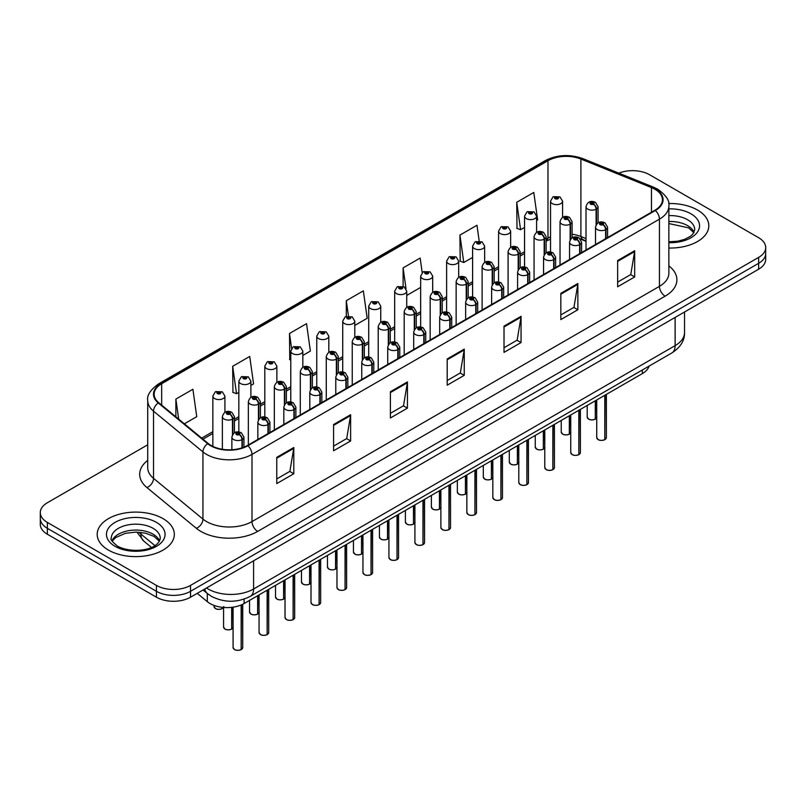 <?xml version="1.0" encoding="UTF-8"?>
<svg xmlns="http://www.w3.org/2000/svg" width="806" height="806" viewBox="0 0 806 806"><rect width="100%" height="100%" fill="white"/><g stroke="black" fill="none" stroke-linecap="round" stroke-linejoin="round"><path stroke-width="1.21" d="M586.012 241.337L581.781 239.624A32.139 18.558 0 0 0 580.552 239.15M649.052 366.125A24.099 13.914 180 0 1 642.342 373.621L244.107 603.533A24.099 13.914 180 0 1 207.323 601.679L197.218 593.347M697.512 210.034A38.567 22.266 0 0 0 668.668 203.535A38.567 22.266 0 0 1 697.512 210.034A38.567 22.266 0 0 1 708.806 225.781A38.567 22.266 0 0 0 697.512 210.034M163.024 518.621A38.567 22.266 0 0 0 121.001 513.795A38.567 22.266 0 0 0 97.194 534.358A38.567 22.266 0 0 0 108.488 550.105A38.567 22.266 0 0 0 150.521 554.931A38.567 22.266 0 0 0 174.328 534.358A38.567 22.266 0 0 0 163.024 518.621A38.567 22.266 0 0 0 121.001 513.795A38.567 22.266 0 0 0 97.194 534.358A38.567 22.266 0 0 0 108.488 550.105A38.567 22.266 0 0 0 150.521 554.931A38.567 22.266 0 0 0 174.328 534.358A38.567 22.266 0 0 0 163.024 518.621M654.905 189.239A25.711 14.84 180 0 1 662.431 199.737A25.711 14.84 180 0 1 654.905 210.235L247.452 445.476A25.711 14.84 180 0 1 208.21 443.491L158.792 402.748A25.711 14.84 180 0 1 154.148 394.235A25.711 14.84 180 0 1 161.674 383.737L547.969 160.716A25.711 14.84 180 0 1 580.894 159.044L651.47 187.576A25.711 14.84 180 0 1 654.905 189.239M655.359 188.977A26.356 15.213 0 0 0 651.842 187.274L581.267 158.742A26.356 15.213 0 0 0 547.516 160.454L161.22 383.475A26.356 15.213 0 0 0 158.268 402.96L207.686 443.703A26.356 15.213 0 0 0 247.905 445.738L655.359 210.497A26.356 15.213 0 0 0 655.359 188.977M147.72 444.801L47.363 502.743A24.099 13.914 0 0 0 40.3 512.586L40.3 524.394A24.099 13.914 0 0 0 47.363 534.227L156.435 597.206L156.435 591.302A24.099 13.914 0 0 0 190.528 591.302L758.637 263.3A24.099 13.914 0 0 0 765.7 253.467A24.099 13.914 0 0 1 758.637 263.3L190.528 591.302A24.099 13.914 0 0 1 156.435 591.302L47.363 528.323L156.435 591.302L156.435 585.398A24.099 13.914 0 0 0 190.528 585.398L758.637 257.396A24.099 13.914 0 0 0 765.7 247.563A24.099 13.914 0 0 0 758.637 237.72L649.565 174.741A24.099 13.914 0 0 0 618.807 173.139M40.3 518.49A24.099 13.914 0 0 0 47.363 528.323A24.099 13.914 0 0 1 40.3 518.49M276.76 457.345L276.76 483.59L293.807 473.747L293.807 447.511L276.76 457.345M276.76 478.935L289.888 471.359L293.737 448.378A6.428 3.708 -120 0 0 293.807 447.511M289.777 471.419L293.807 473.747M333.573 424.55L333.573 450.786L350.62 440.953L350.62 414.707L333.573 424.55M333.573 446.131L346.701 438.555L350.55 415.584A6.428 3.708 -120 0 0 350.62 414.707M346.59 438.625L350.62 440.953M390.386 391.746L390.386 417.992L407.433 408.148L407.433 381.913L390.386 391.746M390.386 413.337L403.514 405.75L407.362 382.779A6.428 3.708 -120 0 0 407.433 381.913M403.403 405.821L407.433 408.148M617.638 260.55L617.638 286.785L634.675 276.952L634.675 250.706L617.638 260.55M617.638 282.13L630.766 274.554L634.604 251.583A6.428 3.708 -120 0 0 634.675 250.706M630.645 274.624L634.675 276.952M560.825 293.354L560.825 319.589L577.862 309.746L577.862 283.51L560.825 293.354M560.825 314.934L573.953 307.358L577.801 284.377A6.428 3.708 -120 0 0 577.862 283.51M573.832 307.418L577.862 309.746M504.012 326.148L504.012 352.393L521.059 342.55L521.059 316.305L504.012 326.148M504.012 347.729L517.14 340.152L520.988 317.181A6.428 3.708 -120 0 0 521.059 316.305M517.019 340.223L521.059 342.55M447.199 358.952L447.199 385.187L464.246 375.344L464.246 349.109L447.199 358.952M447.199 380.533L460.327 372.956L464.175 349.975A6.428 3.708 -120 0 0 464.246 349.109M460.206 373.017L464.246 375.344M586.012 238.576L580.894 236.511A25.711 14.84 0 0 0 572.089 234.224M550.528 236.883A25.711 14.84 0 0 0 547.969 238.173L546.115 239.251M524.555 251.694L520.142 254.243M498.571 266.695L494.159 269.244M472.598 281.687L468.185 284.236M446.625 296.689L442.212 299.238M420.651 311.68L416.239 314.229M394.678 326.682L390.265 329.221M368.705 341.673L364.292 344.222M342.731 356.665L338.319 359.214M316.758 371.667L312.345 374.216M290.785 386.658L286.372 389.207M264.811 401.66L260.398 404.209M238.838 416.652L234.425 419.201M212.855 431.653L201.681 438.101M668.859 248.036A38.567 22.266 0 0 0 708.806 225.781A38.567 22.266 0 0 1 668.859 248.036M40.3 512.586A24.099 13.914 0 0 0 47.363 522.419L156.435 585.398M250.888 385.419L253.568 383.878L249.719 356.454L232.682 366.297L232.954 392.381M184.362 423.825L196.755 416.672L192.906 389.258L175.869 399.091L175.869 416.823M422.203 272.619L420.158 258.061L403.111 267.894L403.111 286.362M479.177 240.984L476.971 225.257L459.924 235.1L460.196 261.174M536.605 220.461L537.632 219.877L533.784 192.453L516.737 202.296L517.009 228.38M302.834 355.426L310.381 351.073L306.532 323.659L289.495 333.493L289.767 359.577M354.781 325.443L367.193 318.269L363.345 290.855L346.298 300.698L346.298 316.375M346.298 300.698L348.444 315.952M406.728 293.666L406.959 295.308L420.651 287.41M403.111 267.894L406.023 288.649M459.924 235.1L463.772 262.514L472.598 257.416M463.772 262.514L459.924 261.073M516.737 202.296L520.585 229.71L524.555 227.423M520.585 229.71L516.737 228.279M290.785 359.96L289.495 359.476M289.495 333.493L291.591 348.474M232.682 366.297L236.531 393.711L238.838 392.381M236.531 393.711L232.682 392.27M175.869 399.091L178.68 419.14M156.435 597.206A24.099 13.914 0 0 0 190.528 597.206L758.637 269.204A24.099 13.914 0 0 0 765.7 259.371L765.7 247.563M604.772 439.703C601.911 440.63 599.704 440.6 598.173 439.623L596.722 437.577A4.816 2.781 0 0 0 598.133 439.542A4.816 2.781 0 0 0 604.802 439.633L604.691 439.693A4.665 2.69 180 0 1 598.254 439.613M604.802 439.431L605.094 395.121M605.991 238.475L605.991 229.478A4.02 2.418 -122.2 0 0 603.029 224.632A2.005 1.159 0 0 0 602.969 223.03A2.005 1.159 0 0 0 600.127 223.03A2.005 1.159 0 0 0 600.127 224.673A2.005 1.159 0 0 0 602.898 224.703L600.742 223.856L602.112 223.524L603.029 224.632M602.898 224.703A4.02 2.217 62.1 0 1 605.618 229.7A6.025 3.476 180 0 1 597.286 229.589A6.025 3.476 180 0 1 595.523 227.131C597.055 222.184 600.208 220.753 604.974 222.829L607.573 227.131A6.025 3.476 180 0 1 605.991 229.478M605.618 238.687L605.618 229.7M604.802 439.633L604.802 395.293M595.261 419.221C592.4 420.138 590.193 420.107 588.662 419.13L587.211 417.095A4.816 2.781 0 0 0 588.622 419.06A4.816 2.781 0 0 0 595.291 419.14L595.181 419.211A4.665 2.69 180 0 1 588.743 419.13M595.291 418.949L595.594 400.612M596.48 224.28L596.48 208.996A4.02 2.418 -122.2 0 0 593.518 204.15A2.005 1.159 0 0 0 593.458 202.548A2.005 1.159 0 0 0 590.617 202.548A2.005 1.159 0 0 0 590.617 204.19A2.005 1.159 0 0 0 593.387 204.22L591.231 203.364L592.601 203.041L593.518 204.15M593.387 204.22A4.02 2.217 62.1 0 1 596.108 209.207A6.025 3.476 180 0 1 587.775 209.107A6.025 3.476 180 0 1 586.012 206.648C587.554 201.702 590.697 200.271 595.463 202.346L598.062 206.648A6.025 3.476 180 0 1 596.48 208.996M596.108 224.854L596.108 209.207M595.291 419.14L595.291 400.784M562.578 217.378L562.578 201.157A6.025 3.476 180 0 1 558.86 204.371A6.025 3.476 180 0 1 552.291 203.616A6.025 3.476 180 0 1 550.528 201.157L552.926 196.976A4.02 2.418 57.8 0 1 555.072 197.087A2.005 1.159 0 0 0 555.133 198.699A2.005 1.159 0 0 0 557.974 198.699A2.005 1.159 0 0 0 557.974 197.057A2.005 1.159 0 0 0 555.193 197.017L557.349 197.873L555.979 198.205L556.009 197.53M555.193 197.017A4.02 2.217 -117.9 0 0 553.319 196.745A4.02 2.217 -117.9 0 0 553.138 196.866M555.959 198.185L555.072 197.087M555.979 198.205L555.959 197.561M578.799 454.705C575.927 455.622 573.731 455.591 572.2 454.614L570.749 452.579A4.816 2.781 0 0 0 572.159 454.544A4.816 2.781 0 0 0 578.829 454.624L578.718 454.685A4.665 2.69 180 0 1 572.28 454.604M578.829 454.433L579.121 410.113M580.018 253.467L580.018 244.48A4.02 2.418 -122.2 0 0 577.056 239.634A2.005 1.159 0 0 0 576.995 238.032A2.005 1.159 0 0 0 574.154 238.032A2.005 1.159 0 0 0 574.154 239.664A2.005 1.159 0 0 0 576.925 239.704L574.769 238.848L576.139 238.516L577.056 239.634M576.925 239.704A4.02 2.217 62.1 0 1 579.645 244.692A6.025 3.476 180 0 1 571.313 244.591A6.025 3.476 180 0 1 569.55 242.132C571.081 237.186 574.235 235.755 579 237.83L581.6 242.132A6.025 3.476 180 0 1 580.018 244.48M579.645 253.689L579.645 244.692M578.829 454.624L578.829 410.284M552.815 469.697C549.954 470.623 547.758 470.593 546.216 469.616L544.775 467.571A4.816 2.781 0 0 0 546.186 469.535A4.816 2.781 0 0 0 552.856 469.626L552.745 469.686A4.665 2.69 180 0 1 546.297 469.606M552.856 469.424L553.148 425.105M554.034 268.469L554.034 259.472A4.02 2.418 -122.2 0 0 551.082 254.625A2.005 1.159 0 0 0 551.012 253.024A2.005 1.159 0 0 0 548.181 253.024A2.005 1.159 0 0 0 548.181 254.666A2.005 1.159 0 0 0 550.951 254.696L548.795 253.84L550.166 253.517L551.082 254.625M550.951 254.696A4.02 2.217 62.1 0 1 553.672 259.693A6.025 3.476 180 0 1 545.34 259.582A6.025 3.476 180 0 1 543.566 257.124C545.108 252.177 548.261 250.747 553.027 252.822L555.626 257.124A6.025 3.476 180 0 1 554.034 259.472M553.672 268.68L553.672 259.693M552.856 469.626L552.856 425.276M526.842 484.688C523.981 485.615 521.784 485.585 520.243 484.608L518.802 482.562A4.816 2.781 0 0 0 520.213 484.537A4.816 2.781 0 0 0 526.882 484.618L526.771 484.678A4.665 2.69 180 0 1 520.323 484.597M526.882 484.426L527.174 440.106M528.061 283.46L528.061 274.473A4.02 2.418 -122.2 0 0 525.099 269.627A2.005 1.159 0 0 0 525.038 268.025A2.005 1.159 0 0 0 522.197 268.025A2.005 1.159 0 0 0 522.197 269.657A2.005 1.159 0 0 0 524.978 269.698L522.822 268.841L524.192 268.509L525.099 269.627M524.978 269.698A4.02 2.217 62.1 0 1 527.698 274.685A6.025 3.476 180 0 1 519.366 274.584A6.025 3.476 180 0 1 517.593 272.116C519.135 267.179 522.288 265.748 527.053 267.824L529.653 272.116A6.025 3.476 180 0 1 528.061 274.473M527.698 283.682L527.698 274.685M526.882 484.618L526.882 440.278M500.869 499.69C498.007 500.607 495.811 500.586 494.269 499.609L492.829 497.564A4.816 2.781 0 0 0 494.239 499.529A4.816 2.781 0 0 0 500.909 499.619L500.798 499.68A4.665 2.69 180 0 1 494.35 499.599M500.909 499.418L501.201 455.098M502.088 298.462L502.088 289.465A4.02 2.418 -122.2 0 0 499.126 284.619A2.005 1.159 0 0 0 499.065 283.017A2.005 1.159 0 0 0 496.224 283.017A2.005 1.159 0 0 0 496.224 284.659A2.005 1.159 0 0 0 499.005 284.689L496.849 283.833L498.219 283.51L499.126 284.619M499.005 284.689A4.02 2.217 62.1 0 1 501.715 289.676A6.025 3.476 180 0 1 493.383 289.576A6.025 3.476 180 0 1 491.62 287.117C493.161 282.171 496.315 280.74 501.08 282.815L503.669 287.117A6.025 3.476 180 0 1 502.088 289.465M501.715 298.673L501.715 289.676M500.909 499.619L500.909 455.269M536.605 232.37L536.605 216.149A6.025 3.476 180 0 1 532.887 219.363A6.025 3.476 180 0 1 526.318 218.607A6.025 3.476 180 0 1 524.555 216.149L526.953 211.968A4.02 2.418 57.8 0 1 529.099 212.089A2.005 1.159 0 0 0 529.159 213.691A2.005 1.159 0 0 0 532 213.691A2.005 1.159 0 0 0 532 212.049A2.005 1.159 0 0 0 529.22 212.018L531.376 212.875L530.005 213.197L529.099 212.089M530.036 213.217L530.036 212.532M529.22 212.018A4.02 2.217 -117.9 0 0 527.336 211.746A4.02 2.217 -117.9 0 0 527.164 211.857M530.005 213.197L529.985 212.552M510.631 247.371L510.631 231.151A6.025 3.476 180 0 1 506.903 234.365A6.025 3.476 180 0 1 500.345 233.609A6.025 3.476 180 0 1 498.571 231.151L500.979 226.96A4.02 2.418 57.8 0 1 503.125 227.08A2.005 1.159 0 0 0 503.186 228.682A2.005 1.159 0 0 0 506.027 228.682A2.005 1.159 0 0 0 506.027 227.05A2.005 1.159 0 0 0 503.246 227.01L505.402 227.866L504.032 228.199L504.062 227.524M503.246 227.01A4.02 2.217 -117.9 0 0 501.362 226.738A4.02 2.217 -117.9 0 0 501.191 226.859M504.012 228.179L503.125 227.08M504.032 228.199L504.012 227.554M484.658 262.363L484.658 246.142A6.025 3.476 180 0 1 480.93 249.356A6.025 3.476 180 0 1 474.371 248.601A6.025 3.476 180 0 1 472.598 246.142L475.006 241.961A4.02 2.418 57.8 0 1 477.142 242.082A2.005 1.159 0 0 0 477.202 243.684A2.005 1.159 0 0 0 480.044 243.684A2.005 1.159 0 0 0 480.044 242.042A2.005 1.159 0 0 0 477.273 242.012L479.429 242.858L478.059 243.19L477.142 242.082M478.089 243.2L478.089 242.525M477.273 242.012A4.02 2.217 -117.9 0 0 475.389 241.74A4.02 2.217 -117.9 0 0 475.218 241.85M478.039 243.18L478.039 242.546M458.674 277.355L458.674 261.134A6.025 3.476 180 0 1 454.957 264.358A6.025 3.476 180 0 1 448.388 263.602A6.025 3.476 180 0 1 446.625 261.134L449.033 256.953A4.02 2.418 57.8 0 1 451.169 257.074A2.005 1.159 0 0 0 451.229 258.676A2.005 1.159 0 0 0 454.07 258.676A2.005 1.159 0 0 0 454.07 257.043A2.005 1.159 0 0 0 451.3 257.003L453.456 257.86L452.085 258.182L451.169 257.074M452.106 258.202L452.106 257.517M451.3 257.003A4.02 2.217 -117.9 0 0 449.416 256.731A4.02 2.217 -117.9 0 0 449.244 256.852M452.085 258.182L452.065 257.547M569.288 434.212C566.417 435.139 564.22 435.109 562.689 434.132L561.238 432.087A4.816 2.781 0 0 0 562.648 434.051A4.816 2.781 0 0 0 569.318 434.142L569.207 434.202A4.665 2.69 180 0 1 562.769 434.122M569.318 433.94L569.61 415.604M570.507 239.271L570.507 223.987A4.02 2.418 -122.2 0 0 567.545 219.141A2.005 1.159 0 0 0 567.484 217.539A2.005 1.159 0 0 0 564.643 217.539A2.005 1.159 0 0 0 564.643 219.182A2.005 1.159 0 0 0 567.414 219.212L565.258 218.366L566.628 218.033L567.545 219.141M567.414 219.212A4.02 2.217 62.1 0 1 570.134 224.209A6.025 3.476 180 0 1 561.802 224.098A6.025 3.476 180 0 1 560.039 221.64C561.57 216.693 564.724 215.262 569.489 217.338L572.089 221.64A6.025 3.476 180 0 1 570.507 223.987M570.134 239.845L570.134 224.209M569.318 434.142L569.318 415.775M543.315 449.214C540.443 450.131 538.247 450.101 536.715 449.123L535.265 447.088A4.816 2.781 0 0 0 536.675 449.053A4.816 2.781 0 0 0 543.345 449.133L543.234 449.204A4.665 2.69 180 0 1 536.796 449.113M543.345 448.942L543.637 430.595M544.534 254.263L544.534 238.989A4.02 2.418 -122.2 0 0 541.572 234.143A2.005 1.159 0 0 0 541.511 232.541A2.005 1.159 0 0 0 538.67 232.541A2.005 1.159 0 0 0 538.67 234.173A2.005 1.159 0 0 0 541.441 234.214L539.285 233.357L540.655 233.025L541.572 234.143M541.441 234.214A4.02 2.217 62.1 0 1 544.161 239.201A6.025 3.476 180 0 1 535.829 239.1A6.025 3.476 180 0 1 534.056 236.642C535.597 231.695 538.751 230.264 543.516 232.34L546.115 236.642A6.025 3.476 180 0 1 544.534 238.989M544.161 254.847L544.161 239.201M543.345 449.133L543.345 430.767M517.331 464.206C514.47 465.133 512.273 465.102 510.732 464.125L509.291 462.08A4.816 2.781 0 0 0 510.702 464.044A4.816 2.781 0 0 0 517.371 464.135L517.261 464.196A4.665 2.69 180 0 1 510.813 464.115M517.371 463.934L517.664 445.597M518.55 269.264L518.55 253.981A4.02 2.418 -122.2 0 0 515.588 249.135A2.005 1.159 0 0 0 515.528 247.533A2.005 1.159 0 0 0 512.697 247.533A2.005 1.159 0 0 0 512.697 249.175A2.005 1.159 0 0 0 515.467 249.205L513.311 248.349L514.681 248.026L515.588 249.135M515.467 249.205A4.02 2.217 62.1 0 1 518.187 254.202A6.025 3.476 180 0 1 509.855 254.091A6.025 3.476 180 0 1 508.082 251.633C509.624 246.686 512.777 245.256 517.543 247.331L520.142 251.633A6.025 3.476 180 0 1 518.55 253.981M518.187 269.839L518.187 254.202M517.371 464.135L517.371 445.768M491.358 479.197C488.496 480.124 486.3 480.094 484.759 479.117L483.318 477.071A4.816 2.781 0 0 0 484.728 479.046A4.816 2.781 0 0 0 491.398 479.127L491.287 479.187A4.665 2.69 180 0 1 484.839 479.107M491.398 478.935L491.69 460.589M492.577 284.256L492.577 268.982A4.02 2.418 -122.2 0 0 489.615 264.136A2.005 1.159 0 0 0 489.554 262.534A2.005 1.159 0 0 0 486.713 262.534A2.005 1.159 0 0 0 486.713 264.166A2.005 1.159 0 0 0 489.494 264.207L487.338 263.35L488.708 263.018L489.615 264.136M489.494 264.207A4.02 2.217 62.1 0 1 492.204 269.194A6.025 3.476 180 0 1 483.872 269.093A6.025 3.476 180 0 1 482.109 266.625C483.65 261.688 486.804 260.257 491.569 262.333L494.159 266.625A6.025 3.476 180 0 1 492.577 268.982M492.204 284.84L492.204 269.194M491.398 479.127L491.398 460.76M474.895 514.681C472.034 515.608 469.838 515.578 468.296 514.601L466.855 512.556A4.816 2.781 0 0 0 468.266 514.53A4.816 2.781 0 0 0 474.935 514.611L474.825 514.671A4.665 2.69 180 0 1 468.377 514.591M474.935 514.409L475.228 470.1M476.114 313.453L476.114 304.466A4.02 2.418 -122.2 0 0 473.152 299.62A2.005 1.159 0 0 0 473.092 298.008A2.005 1.159 0 0 0 470.251 298.008A2.005 1.159 0 0 0 470.251 299.651A2.005 1.159 0 0 0 473.031 299.691L470.875 298.835L472.245 298.502L473.152 299.62M473.031 299.691A4.02 2.217 62.1 0 1 475.742 304.678A6.025 3.476 180 0 1 467.409 304.577A6.025 3.476 180 0 1 465.646 302.109C467.188 297.172 470.341 295.731 475.107 297.817L477.696 302.109A6.025 3.476 180 0 1 476.114 304.466M475.742 313.665L475.742 304.678M474.935 514.611L474.935 470.271M448.922 529.683C446.061 530.6 443.864 530.58 442.323 529.592L440.882 527.557A4.816 2.781 0 0 0 442.293 529.522A4.816 2.781 0 0 0 448.952 529.602L448.851 529.673A4.665 2.69 180 0 1 442.403 529.592M448.952 529.411L449.254 485.091M450.141 328.455L450.141 319.458A4.02 2.418 -122.2 0 0 447.179 314.612A2.005 1.159 0 0 0 447.118 313.01A2.005 1.159 0 0 0 444.277 313.01A2.005 1.159 0 0 0 444.277 314.652A2.005 1.159 0 0 0 447.058 314.683L444.892 313.826L446.272 313.504L447.179 314.612M447.058 314.683A4.02 2.217 62.1 0 1 449.768 319.67A6.025 3.476 180 0 1 441.436 319.569A6.025 3.476 180 0 1 439.673 317.111C441.214 312.164 444.368 310.733 449.133 312.809L451.723 317.111A6.025 3.476 180 0 1 450.141 319.458M449.768 328.667L449.768 319.67M448.952 529.602L448.952 485.262M422.949 544.675C420.087 545.602 417.891 545.571 416.349 544.594L414.909 542.549A4.816 2.781 0 0 0 416.319 544.524A4.816 2.781 0 0 0 422.979 544.604L422.878 544.665A4.665 2.69 180 0 1 416.43 544.584M422.979 544.403L423.281 500.093M424.168 343.447L424.168 334.46A4.02 2.418 -122.2 0 0 421.206 329.604A2.005 1.159 0 0 0 421.145 328.002A2.005 1.159 0 0 0 418.304 328.002A2.005 1.159 0 0 0 418.304 329.644A2.005 1.159 0 0 0 421.085 329.684L418.919 328.828L420.289 328.495L421.206 329.604M421.085 329.684A4.02 2.217 62.1 0 1 423.795 334.671A6.025 3.476 180 0 1 415.463 334.561A6.025 3.476 180 0 1 413.7 332.102C415.241 327.165 418.395 325.725 423.15 327.81L425.749 332.102A6.025 3.476 180 0 1 424.168 334.46M423.795 343.658L423.795 334.671M422.979 544.604L422.979 500.264M396.975 559.676C394.114 560.593 391.907 560.563 390.376 559.586L388.935 557.551A4.816 2.781 0 0 0 390.346 559.515A4.816 2.781 0 0 0 397.005 559.596L396.895 559.666A4.665 2.69 180 0 1 390.457 559.586M397.005 559.404L397.308 515.084M398.194 358.438L398.194 349.451A4.02 2.418 -122.2 0 0 395.232 344.605A2.005 1.159 0 0 0 395.172 343.003A2.005 1.159 0 0 0 392.331 343.003A2.005 1.159 0 0 0 392.331 344.646A2.005 1.159 0 0 0 395.111 344.676L392.945 343.819L394.315 343.497L395.232 344.605M395.111 344.676A4.02 2.217 62.1 0 1 397.821 349.663A6.025 3.476 180 0 1 389.489 349.562A6.025 3.476 180 0 1 387.726 347.104C389.268 342.157 392.421 340.726 397.177 342.802L399.776 347.104A6.025 3.476 180 0 1 398.194 349.451M397.821 358.66L397.821 349.663M397.005 559.596L397.005 515.256M465.384 494.199C462.523 495.116 460.327 495.096 458.785 494.118L457.345 492.073A4.816 2.781 0 0 0 458.755 494.038A4.816 2.781 0 0 0 465.425 494.128L465.314 494.189A4.665 2.69 180 0 1 458.866 494.108M465.425 493.927L465.717 475.59M466.603 299.258L466.603 283.974A4.02 2.418 -122.2 0 0 463.641 279.128A2.005 1.159 0 0 0 463.581 277.526A2.005 1.159 0 0 0 460.74 277.526A2.005 1.159 0 0 0 460.74 279.168A2.005 1.159 0 0 0 463.521 279.198L461.364 278.342L462.735 278.02L463.641 279.128M463.521 279.198A4.02 2.217 62.1 0 1 466.231 284.196A6.025 3.476 180 0 1 457.899 284.085A6.025 3.476 180 0 1 456.136 281.626C457.677 276.68 460.831 275.249 465.596 277.324L468.185 281.626A6.025 3.476 180 0 1 466.603 283.974M466.231 299.832L466.231 284.196M465.425 494.128L465.425 475.762M439.411 509.19C436.55 510.117 434.353 510.087 432.812 509.11L431.371 507.065A4.816 2.781 0 0 0 432.782 509.039A4.816 2.781 0 0 0 439.441 509.12L439.341 509.18A4.665 2.69 180 0 1 432.893 509.1M439.441 508.918L439.744 490.582M440.63 314.249L440.63 298.976A4.02 2.418 -122.2 0 0 437.668 294.13A2.005 1.159 0 0 0 437.608 292.518A2.005 1.159 0 0 0 434.766 292.518A2.005 1.159 0 0 0 434.766 294.16A2.005 1.159 0 0 0 437.547 294.2L435.381 293.344L436.761 293.011L437.668 294.13M437.547 294.2A4.02 2.217 62.1 0 1 440.257 299.187A6.025 3.476 180 0 1 431.925 299.086A6.025 3.476 180 0 1 430.162 296.618C431.704 291.681 434.857 290.241 439.623 292.326L442.212 296.618A6.025 3.476 180 0 1 440.63 298.976M440.257 314.834L440.257 299.187M439.441 509.12L439.441 490.753M413.438 524.192C410.576 525.109 408.38 525.089 406.839 524.102L405.398 522.066A4.816 2.781 0 0 0 406.808 524.031A4.816 2.781 0 0 0 413.468 524.122L413.367 524.182A4.665 2.69 180 0 1 406.919 524.102M413.468 523.92L413.77 505.584M414.657 329.251L414.657 313.967A4.02 2.418 -122.2 0 0 411.695 309.121A2.005 1.159 0 0 0 411.634 307.519A2.005 1.159 0 0 0 408.793 307.519A2.005 1.159 0 0 0 408.793 309.161A2.005 1.159 0 0 0 411.574 309.192L409.408 308.335L410.788 308.013L411.695 309.121M411.574 309.192A4.02 2.217 62.1 0 1 414.284 314.179A6.025 3.476 180 0 1 405.952 314.078A6.025 3.476 180 0 1 404.189 311.62C405.73 306.673 408.884 305.242 413.639 307.318L416.239 311.62A6.025 3.476 180 0 1 414.657 313.967M414.284 329.825L414.284 314.179M413.468 524.122L413.468 505.755M387.464 539.184C384.603 540.111 382.407 540.08 380.865 539.103L379.425 537.058A4.816 2.781 0 0 0 380.835 539.033A4.816 2.781 0 0 0 387.495 539.113L387.394 539.174A4.665 2.69 180 0 1 380.946 539.093M387.495 538.912L387.797 520.575M388.683 344.243L388.683 328.969A4.02 2.418 -122.2 0 0 385.721 324.113A2.005 1.159 0 0 0 385.661 322.511A2.005 1.159 0 0 0 382.82 322.511A2.005 1.159 0 0 0 382.82 324.153A2.005 1.159 0 0 0 385.6 324.193L383.434 323.337L384.805 323.005L385.721 324.113M385.6 324.193A4.02 2.217 62.1 0 1 388.311 329.18A6.025 3.476 180 0 1 379.979 329.07A6.025 3.476 180 0 1 378.216 326.611C379.757 321.675 382.91 320.234 387.666 322.319L390.265 326.611A6.025 3.476 180 0 1 388.683 328.969M388.311 344.827L388.311 329.18M387.495 539.113L387.495 520.747M432.701 292.356L432.701 276.136A6.025 3.476 180 0 1 428.983 279.35A6.025 3.476 180 0 1 422.415 278.594A6.025 3.476 180 0 1 420.651 276.136L423.059 271.954A4.02 2.418 57.8 0 1 425.195 272.075A2.005 1.159 0 0 0 425.256 273.677A2.005 1.159 0 0 0 428.097 273.677A2.005 1.159 0 0 0 428.097 272.035A2.005 1.159 0 0 0 425.326 272.005L427.482 272.851L426.112 273.184L426.132 272.509M425.326 272.005A4.02 2.217 -117.9 0 0 423.442 271.733A4.02 2.217 -117.9 0 0 423.271 271.844M426.082 273.163L425.195 272.075M426.112 273.184L426.082 272.539M406.728 307.348L406.728 291.127A6.025 3.476 180 0 1 403.01 294.341A6.025 3.476 180 0 1 396.441 293.596A6.025 3.476 180 0 1 394.678 291.127L397.086 286.946A4.02 2.418 57.8 0 1 399.222 287.067A2.005 1.159 0 0 0 399.282 288.669A2.005 1.159 0 0 0 402.123 288.669A2.005 1.159 0 0 0 402.123 287.027A2.005 1.159 0 0 0 399.353 286.996L401.509 287.853L400.139 288.175L399.222 287.067M400.159 288.195L400.159 287.51M399.353 286.996A4.02 2.217 -117.9 0 0 397.469 286.724A4.02 2.217 -117.9 0 0 397.287 286.835M400.108 288.165L400.108 287.541M380.754 322.35L380.754 306.129A6.025 3.476 180 0 1 377.037 309.343A6.025 3.476 180 0 1 370.468 308.587A6.025 3.476 180 0 1 368.705 306.129L371.113 301.948A4.02 2.418 57.8 0 1 373.249 302.069A2.005 1.159 0 0 0 373.309 303.671A2.005 1.159 0 0 0 376.15 303.671A2.005 1.159 0 0 0 376.15 302.028A2.005 1.159 0 0 0 373.369 301.988L375.536 302.844L374.165 303.177L373.249 302.069M374.185 303.187L374.185 302.502M373.369 301.988A4.02 2.217 -117.9 0 0 371.495 301.726A4.02 2.217 -117.9 0 0 371.314 301.837M374.135 303.157L374.135 302.532M371.002 574.668C368.14 575.595 365.934 575.565 364.403 574.587L362.952 572.542A4.816 2.781 0 0 0 364.372 574.507A4.816 2.781 0 0 0 371.032 574.597L370.921 574.658A4.665 2.69 180 0 1 364.483 574.577M371.032 574.396L371.334 530.086M372.221 373.44L372.221 364.443A4.02 2.418 -122.2 0 0 369.259 359.597A2.005 1.159 0 0 0 369.198 357.995A2.005 1.159 0 0 0 366.357 357.995A2.005 1.159 0 0 0 366.357 359.637A2.005 1.159 0 0 0 369.138 359.667L366.972 358.821L368.342 358.489L369.259 359.597M369.138 359.667A4.02 2.217 62.1 0 1 371.848 364.665A6.025 3.476 180 0 1 363.516 364.554A6.025 3.476 180 0 1 361.753 362.096C363.294 357.149 366.438 355.718 371.203 357.793L373.803 362.096A6.025 3.476 180 0 1 372.221 364.443M371.848 373.652L371.848 364.665M371.032 574.597L371.032 530.257M345.028 589.67C342.167 590.586 339.961 590.556 338.429 589.579L336.979 587.544A4.816 2.781 0 0 0 338.389 589.508A4.816 2.781 0 0 0 345.059 589.589L344.948 589.66A4.665 2.69 180 0 1 338.51 589.569M345.059 589.398L345.361 545.078M346.248 388.432L346.248 379.445A4.02 2.418 -122.2 0 0 343.285 374.599A2.005 1.159 0 0 0 343.225 372.997A2.005 1.159 0 0 0 340.384 372.997A2.005 1.159 0 0 0 340.384 374.629A2.005 1.159 0 0 0 343.165 374.669L340.998 373.813L342.369 373.48L343.285 374.599M343.165 374.669A4.02 2.217 62.1 0 1 345.875 379.656A6.025 3.476 180 0 1 337.543 379.555A6.025 3.476 180 0 1 335.78 377.097C337.321 372.15 340.464 370.72 345.23 372.795L347.829 377.097A6.025 3.476 180 0 1 346.248 379.445M345.875 388.653L345.875 379.656M345.059 589.589L345.059 545.249M319.055 604.661C316.194 605.588 313.987 605.558 312.456 604.581L311.005 602.535A4.816 2.781 0 0 0 312.416 604.5A4.816 2.781 0 0 0 319.085 604.591L318.975 604.651A4.665 2.69 180 0 1 312.537 604.571M319.085 604.389L319.377 560.069M320.274 403.433L320.274 394.436A4.02 2.418 -122.2 0 0 317.312 389.59A2.005 1.159 0 0 0 317.252 387.988A2.005 1.159 0 0 0 314.411 387.988A2.005 1.159 0 0 0 314.411 389.63A2.005 1.159 0 0 0 317.181 389.661L315.025 388.804L316.395 388.482L317.312 389.59M317.181 389.661A4.02 2.217 62.1 0 1 319.901 394.658A6.025 3.476 180 0 1 311.569 394.547A6.025 3.476 180 0 1 309.806 392.089C311.338 387.142 314.491 385.711 319.257 387.787L321.856 392.089A6.025 3.476 180 0 1 320.274 394.436M319.901 403.645L319.901 394.658M319.085 604.591L319.085 560.241M293.082 619.653C290.21 620.58 288.014 620.549 286.483 619.572L285.032 617.527A4.816 2.781 0 0 0 286.442 619.502A4.816 2.781 0 0 0 293.112 619.582L293.001 619.643A4.665 2.69 180 0 1 286.563 619.562M293.112 619.391L293.404 575.071M294.301 418.425L294.301 409.438A4.02 2.418 -122.2 0 0 291.339 404.592A2.005 1.159 0 0 0 291.278 402.99A2.005 1.159 0 0 0 288.437 402.99A2.005 1.159 0 0 0 288.437 404.622A2.005 1.159 0 0 0 291.208 404.662L289.052 403.806L290.422 403.474L291.339 404.592M291.208 404.662A4.02 2.217 62.1 0 1 293.928 409.65A6.025 3.476 180 0 1 285.596 409.549A6.025 3.476 180 0 1 283.833 407.08C285.364 402.144 288.518 400.713 293.283 402.788L295.883 407.08A6.025 3.476 180 0 1 294.301 409.438M293.928 418.646L293.928 409.65M293.112 619.582L293.112 575.242M267.098 634.654C264.237 635.571 262.041 635.551 260.509 634.574L259.058 632.529A4.816 2.781 0 0 0 260.469 634.493A4.816 2.781 0 0 0 267.139 634.584L267.028 634.644A4.665 2.69 180 0 1 260.58 634.564M267.139 634.382L267.431 590.063M268.327 433.427L268.327 424.43A4.02 2.418 -122.2 0 0 265.365 419.583A2.005 1.159 0 0 0 265.305 417.982A2.005 1.159 0 0 0 262.464 417.982A2.005 1.159 0 0 0 262.464 419.624A2.005 1.159 0 0 0 265.234 419.654L263.078 418.798L264.449 418.475L265.365 419.583M265.234 419.654A4.02 2.217 62.1 0 1 267.955 424.641A6.025 3.476 180 0 1 259.623 424.54A6.025 3.476 180 0 1 257.849 422.082C259.391 417.135 262.544 415.705 267.31 417.78L269.909 422.082A6.025 3.476 180 0 1 268.327 424.43M267.955 433.638L267.955 424.641M267.139 634.584L267.139 590.234M241.125 649.646C238.264 650.573 236.067 650.543 234.526 649.565L233.085 647.52A4.816 2.781 0 0 0 234.496 649.495A4.816 2.781 0 0 0 241.165 649.576L241.054 649.636A4.665 2.69 180 0 1 234.606 649.555M241.165 649.374L241.457 604.853M242.344 447.753L242.344 439.431A4.02 2.418 -122.2 0 0 239.382 434.585A2.005 1.159 0 0 0 239.322 432.973A2.005 1.159 0 0 0 236.48 432.973A2.005 1.159 0 0 0 236.48 434.615A2.005 1.159 0 0 0 239.261 434.656L237.105 433.799L238.475 433.467L239.382 434.585M239.261 434.656A4.02 2.217 62.1 0 1 241.981 439.643A6.025 3.476 180 0 1 233.649 439.542A6.025 3.476 180 0 1 231.876 437.074C233.418 432.137 236.571 430.696 241.337 432.782L243.936 437.074A6.025 3.476 180 0 1 242.344 439.431M241.981 447.884L241.981 439.643M241.165 649.576L241.165 604.984M361.491 554.185C358.63 555.102 356.423 555.072 354.892 554.095L353.441 552.06A4.816 2.781 0 0 0 354.862 554.024A4.816 2.781 0 0 0 361.521 554.105L361.41 554.175A4.665 2.69 180 0 1 354.972 554.095M361.521 553.913L361.823 535.577M362.71 359.244L362.71 343.961A4.02 2.418 -122.2 0 0 359.748 339.114A2.005 1.159 0 0 0 359.688 337.513A2.005 1.159 0 0 0 356.846 337.513A2.005 1.159 0 0 0 356.846 339.155A2.005 1.159 0 0 0 359.627 339.185L357.461 338.329L358.831 338.006L359.748 339.114M359.627 339.185A4.02 2.217 62.1 0 1 362.337 344.172A6.025 3.476 180 0 1 354.005 344.071A6.025 3.476 180 0 1 352.242 341.613C353.784 336.666 356.937 335.236 361.692 337.311L364.292 341.613A6.025 3.476 180 0 1 362.71 343.961M362.337 359.819L362.337 344.172M361.521 554.105L361.521 535.748M335.518 569.177C332.656 570.104 330.45 570.074 328.919 569.096L327.468 567.051A4.816 2.781 0 0 0 328.888 569.026A4.816 2.781 0 0 0 335.548 569.107L335.437 569.167A4.665 2.69 180 0 1 328.999 569.086M335.548 568.905L335.85 550.569M336.737 374.236L336.737 358.952A4.02 2.418 -122.2 0 0 333.775 354.106A2.005 1.159 0 0 0 333.714 352.504A2.005 1.159 0 0 0 330.873 352.504A2.005 1.159 0 0 0 330.873 354.146A2.005 1.159 0 0 0 333.654 354.177L331.488 353.33L332.858 352.998L333.775 354.106M333.654 354.177A4.02 2.217 62.1 0 1 336.364 359.174A6.025 3.476 180 0 1 328.032 359.063A6.025 3.476 180 0 1 326.269 356.605C327.81 351.658 330.954 350.227 335.719 352.303L338.319 356.605A6.025 3.476 180 0 1 336.737 358.952M336.364 374.81L336.364 359.174M335.548 569.107L335.548 550.74M309.544 584.179C306.683 585.096 304.477 585.065 302.945 584.088L301.494 582.053A4.816 2.781 0 0 0 302.905 584.018A4.816 2.781 0 0 0 309.575 584.098L309.464 584.169A4.665 2.69 180 0 1 303.026 584.078M309.575 583.907L309.877 565.56M310.763 389.227L310.763 373.954A4.02 2.418 -122.2 0 0 307.801 369.108A2.005 1.159 0 0 0 307.741 367.506A2.005 1.159 0 0 0 304.9 367.506A2.005 1.159 0 0 0 304.9 369.138A2.005 1.159 0 0 0 307.67 369.178L305.514 368.322L306.885 367.989L307.801 369.108M307.67 369.178A4.02 2.217 62.1 0 1 310.391 374.165A6.025 3.476 180 0 1 302.059 374.065A6.025 3.476 180 0 1 300.295 371.606C301.837 366.659 304.98 365.229 309.746 367.304L312.345 371.606A6.025 3.476 180 0 1 310.763 373.954M310.391 389.812L310.391 374.165M309.575 584.098L309.575 565.731M283.571 599.17C280.71 600.097 278.503 600.067 276.972 599.09L275.521 597.045A4.816 2.781 0 0 0 276.932 599.009A4.816 2.781 0 0 0 283.601 599.1L283.49 599.16A4.665 2.69 180 0 1 277.052 599.08M283.601 598.898L283.893 580.562M284.79 404.229L284.79 388.945A4.02 2.418 -122.2 0 0 281.828 384.099A2.005 1.159 0 0 0 281.768 382.497A2.005 1.159 0 0 0 278.926 382.497A2.005 1.159 0 0 0 278.926 384.14A2.005 1.159 0 0 0 281.697 384.17L279.541 383.313L280.911 382.991L281.828 384.099M281.697 384.17A4.02 2.217 62.1 0 1 284.417 389.167A6.025 3.476 180 0 1 276.085 389.056A6.025 3.476 180 0 1 274.322 386.598C275.854 381.651 279.007 380.22 283.772 382.296L286.372 386.598A6.025 3.476 180 0 1 284.79 388.945M284.417 404.803L284.417 389.167M283.601 599.1L283.601 580.733M257.598 614.162C254.726 615.089 252.53 615.059 250.998 614.081L249.548 612.046A4.816 2.781 0 0 0 250.958 614.011A4.816 2.781 0 0 0 257.628 614.091L257.517 614.152A4.665 2.69 180 0 1 251.079 614.071M257.628 613.9L257.92 595.553M258.817 419.221L258.817 403.947A4.02 2.418 -122.2 0 0 255.855 399.101A2.005 1.159 0 0 0 255.794 397.499A2.005 1.159 0 0 0 252.953 397.499A2.005 1.159 0 0 0 252.953 399.131A2.005 1.159 0 0 0 255.724 399.172L253.568 398.315L254.938 397.983L255.855 399.101M255.724 399.172A4.02 2.217 62.1 0 1 258.444 404.159A6.025 3.476 180 0 1 250.112 404.058A6.025 3.476 180 0 1 248.349 401.59C249.88 396.653 253.034 395.222 257.799 397.298L260.398 401.59A6.025 3.476 180 0 1 258.817 403.947M258.444 419.805L258.444 404.159M257.628 614.091L257.628 595.725M231.614 629.164C228.753 630.08 226.557 630.06 225.015 629.083L223.574 627.038A4.816 2.781 0 0 0 224.985 629.002A4.816 2.781 0 0 0 231.654 629.093L231.544 629.154A4.665 2.69 180 0 1 225.096 629.073M231.654 628.892L231.947 607.321M232.833 434.222L232.833 418.939A4.02 2.418 -122.2 0 0 229.881 414.093A2.005 1.159 0 0 0 229.811 412.491A2.005 1.159 0 0 0 226.98 412.491A2.005 1.159 0 0 0 226.98 414.133A2.005 1.159 0 0 0 229.75 414.163L227.594 413.307L228.964 412.984L229.881 414.093M229.75 414.163A4.02 2.217 62.1 0 1 232.471 419.16A6.025 3.476 180 0 1 224.139 419.049A6.025 3.476 180 0 1 222.365 416.591C223.907 411.644 227.06 410.214 231.826 412.289L234.425 416.591A6.025 3.476 180 0 1 232.833 418.939M232.471 434.797L232.471 419.16M231.654 629.093L231.654 607.351M354.781 337.341L354.781 321.12A6.025 3.476 180 0 1 351.063 324.334A6.025 3.476 180 0 1 344.494 323.579A6.025 3.476 180 0 1 342.731 321.12L345.129 316.939A4.02 2.418 57.8 0 1 347.275 317.06A2.005 1.159 0 0 0 347.336 318.662A2.005 1.159 0 0 0 350.177 318.662A2.005 1.159 0 0 0 350.177 317.02A2.005 1.159 0 0 0 347.396 316.99L349.32 317.514L348.192 318.169L348.212 317.504M347.396 316.99A4.02 2.217 -117.9 0 0 345.522 316.718A4.02 2.217 -117.9 0 0 345.341 316.829M348.162 318.158L347.275 317.06M348.192 318.169L348.162 317.534M328.808 352.343L328.808 336.122A6.025 3.476 180 0 1 325.09 339.336A6.025 3.476 180 0 1 318.521 338.58A6.025 3.476 180 0 1 316.758 336.122L319.156 331.941A4.02 2.418 57.8 0 1 321.302 332.052A2.005 1.159 0 0 0 321.362 333.664A2.005 1.159 0 0 0 324.203 333.664A2.005 1.159 0 0 0 324.203 332.022A2.005 1.159 0 0 0 321.423 331.981L323.589 332.838L322.219 333.17L321.302 332.052M322.239 333.18L322.239 332.495M321.423 331.981A4.02 2.217 -117.9 0 0 319.549 331.709A4.02 2.217 -117.9 0 0 319.367 331.83M322.188 333.15L322.188 332.525M302.834 367.335L302.834 351.114A6.025 3.476 180 0 1 299.117 354.328A6.025 3.476 180 0 1 292.548 353.572A6.025 3.476 180 0 1 290.785 351.114L293.183 346.933A4.02 2.418 57.8 0 1 295.328 347.054A2.005 1.159 0 0 0 295.389 348.655A2.005 1.159 0 0 0 298.23 348.655A2.005 1.159 0 0 0 298.23 347.013A2.005 1.159 0 0 0 295.449 346.983L297.615 347.839L296.235 348.162L295.328 347.054M296.265 348.182L296.265 347.497M295.449 346.983A4.02 2.217 -117.9 0 0 293.575 346.711A4.02 2.217 -117.9 0 0 293.394 346.822M296.215 348.152L296.215 347.517M276.861 382.336L276.861 366.115A6.025 3.476 180 0 1 273.143 369.329A6.025 3.476 180 0 1 266.574 368.574A6.025 3.476 180 0 1 264.811 366.115L267.209 361.924A4.02 2.418 57.8 0 1 269.355 362.045A2.005 1.159 0 0 0 269.416 363.647A2.005 1.159 0 0 0 272.257 363.647A2.005 1.159 0 0 0 272.257 362.015A2.005 1.159 0 0 0 269.476 361.975L271.632 362.831L270.262 363.163L269.355 362.045M270.292 363.174L270.292 362.488M269.476 361.975A4.02 2.217 -117.9 0 0 267.602 361.703A4.02 2.217 -117.9 0 0 267.421 361.823M270.262 363.163L270.242 362.519M250.888 397.328L250.888 381.107A6.025 3.476 180 0 1 247.17 384.321A6.025 3.476 180 0 1 240.601 383.565A6.025 3.476 180 0 1 238.838 381.107L241.236 376.926A4.02 2.418 57.8 0 1 243.382 377.047A2.005 1.159 0 0 0 243.442 378.649A2.005 1.159 0 0 0 246.283 378.649A2.005 1.159 0 0 0 246.283 377.007A2.005 1.159 0 0 0 243.503 376.976L245.659 377.823L244.289 378.155L243.382 377.047M244.319 378.165L244.319 377.49M243.503 376.976A4.02 2.217 -117.9 0 0 241.629 376.704A4.02 2.217 -117.9 0 0 241.447 376.815M244.289 378.155L244.268 377.51M224.914 412.319L224.914 396.109A6.025 3.476 180 0 1 221.187 399.323A6.025 3.476 180 0 1 214.628 398.567A6.025 3.476 180 0 1 212.855 396.109L215.262 391.918A4.02 2.418 57.8 0 1 217.408 392.038A2.005 1.159 0 0 0 217.469 393.64A2.005 1.159 0 0 0 220.31 393.64A2.005 1.159 0 0 0 220.31 392.008A2.005 1.159 0 0 0 217.529 391.968L219.685 392.824L218.315 393.147L217.408 392.038M218.345 393.167L218.345 392.482M217.529 391.968A4.02 2.217 -117.9 0 0 215.645 391.696A4.02 2.217 -117.9 0 0 215.474 391.817M218.295 393.137L218.295 392.512M642.342 369.994L642.342 373.621M207.323 593.478L207.323 601.679M244.107 599.12L244.107 603.533M668.859 265.859A40.169 23.193 180 0 1 665.131 296.175L257.678 531.406A8.03 4.635 60 0 1 251.996 521.573L659.449 286.332A32.139 18.558 0 0 0 668.859 273.214L668.859 206.034A32.139 18.558 180 0 1 659.449 219.151A8.03 4.635 -120 0 0 655.359 210.497M257.678 531.406A40.169 23.193 180 0 1 200.865 531.406A40.169 23.193 180 0 1 196.362 528.313L146.944 487.57A40.169 23.193 180 0 1 147.72 460.347M206.548 521.573A32.139 18.558 0 0 0 251.996 521.573L251.996 454.393A32.139 18.558 180 0 1 202.941 451.914L153.533 411.171A32.139 18.558 180 0 1 147.72 400.532L147.72 467.702A32.139 18.558 0 0 0 153.533 478.351L202.941 519.094A32.139 18.558 0 0 0 206.548 521.573M668.859 206.034C669.937 201.016 666.24 195.415 657.787 189.239L653.555 187.183A8.03 3.758 112 0 0 651.842 187.274M653.555 187.183L582.99 158.661C569.681 153.946 557.047 154.631 545.088 160.706A8.03 4.635 60 0 1 547.516 160.454M161.22 383.475A8.03 4.635 -120 0 0 158.792 383.737C150.45 389.731 146.763 395.333 147.72 400.532M158.268 402.96A8.03 5.37 129.5 0 0 153.533 411.171L153.533 478.351A8.03 5.37 -50.5 0 1 146.944 487.57M582.99 158.661A8.03 3.758 112 0 0 581.267 158.742M207.686 443.703A8.03 5.37 129.5 0 0 202.941 451.914L202.941 519.094A8.03 5.37 -50.5 0 1 196.362 528.313M247.905 445.738A8.03 4.635 60 0 1 251.996 454.393L659.449 219.151L659.449 286.332A8.03 4.635 60 0 0 665.131 296.175M586.012 240.863L583.473 239.835A15.264 7.153 -68 0 1 580.894 236.511L580.894 159.044M547.969 160.716L547.969 238.173A15.264 8.816 60 0 1 546.115 240.984M190.528 585.398L190.528 597.206M758.637 257.396L758.637 269.204M47.363 522.419L47.363 534.227M651.47 187.576L651.47 212.22M161.674 383.737L161.674 405.126M447.199 359.778L464.175 349.975M504.012 326.984L520.988 317.181M560.825 294.18L577.801 284.377M617.638 261.386L634.604 251.583M390.386 392.582L407.362 382.779M333.573 425.377L350.55 415.584M276.76 458.181L293.737 448.378M206.497 587.987A32.139 18.558 0 0 0 208.139 589.005A32.139 18.558 0 0 0 253.588 589.005L675.126 345.633A32.139 18.558 0 0 0 684.536 332.515C684.778 340.485 680.526 347.315 671.801 352.988L250.253 596.359A16.07 9.279 60 0 0 253.588 589.005L253.588 560.795M675.126 317.423L675.126 345.633A16.07 9.279 60 0 1 671.801 352.988M204.784 588.974A16.07 10.75 129.5 0 0 207.474 593.609L203.062 589.972M138.924 532.212A32.139 18.558 0 0 0 140.899 534.056L140.899 532.393M151.447 547.405L143.841 541.138A16.07 10.75 129.5 0 1 140.899 534.056L154.893 545.591M605.094 439.461A4.816 2.781 0 0 0 606.364 437.577L606.364 394.386M595.594 418.969A4.816 2.781 0 0 0 596.722 417.74M694.057 232.319A24.492 14.135 0 0 0 687.558 225.62A24.492 14.135 0 0 0 668.859 221.509M668.859 241.8L677.725 241.196L684.385 239.442L690.188 236.47L692.727 234.234L694.732 229.72A24.492 14.135 0 0 0 687.558 219.716A24.492 14.135 0 0 0 668.859 215.605M668.859 242.687A29.308 16.926 0 0 0 697.049 232.622A29.308 16.926 0 0 0 690.964 213.812A29.308 16.926 0 0 0 668.859 208.875M159.568 540.907A24.492 14.135 0 0 0 153.08 534.207A24.492 14.135 0 0 0 129.111 530.6A24.492 14.135 0 0 0 111.943 540.907M153.08 528.303A24.492 14.135 0 0 0 126.391 525.24A24.492 14.135 0 0 0 111.268 538.297C109.989 539.053 112.044 541.652 117.444 546.085C130.028 553.45 158.026 551.395 160.243 538.297A24.492 14.135 0 0 0 153.08 528.303M115.036 546.327A29.308 16.926 0 0 0 156.485 546.327A29.308 16.926 0 0 0 156.485 522.399A29.308 16.926 0 0 0 115.036 522.399A29.308 16.926 0 0 0 115.036 546.327M579.121 454.453A4.816 2.781 0 0 0 580.391 452.579L580.391 409.377M553.148 469.455A4.816 2.781 0 0 0 554.417 467.571L554.417 424.379M527.174 484.446A4.816 2.781 0 0 0 528.444 482.562L528.444 439.371M501.201 499.448A4.816 2.781 0 0 0 502.47 497.564L502.47 454.372M569.61 433.971A4.816 2.781 0 0 0 570.749 432.731M543.637 448.962A4.816 2.781 0 0 0 544.775 447.733M517.664 463.964A4.816 2.781 0 0 0 518.802 462.725M491.69 478.955A4.816 2.781 0 0 0 492.829 477.716M475.228 514.44A4.816 2.781 0 0 0 476.497 512.556L476.497 469.364M449.254 529.431A4.816 2.781 0 0 0 450.524 527.557L450.524 484.366M423.281 544.433A4.816 2.781 0 0 0 424.55 542.549L424.55 499.357M397.308 559.424A4.816 2.781 0 0 0 398.567 557.551L398.567 514.359M465.717 493.957A4.816 2.781 0 0 0 466.855 492.718M439.744 508.949A4.816 2.781 0 0 0 440.882 507.709M413.77 523.94A4.816 2.781 0 0 0 414.909 522.711M387.797 538.942A4.816 2.781 0 0 0 388.935 537.703M371.334 574.426A4.816 2.781 0 0 0 372.594 572.542L372.594 529.351M345.361 589.418A4.816 2.781 0 0 0 346.62 587.544L346.62 544.342M319.377 604.419A4.816 2.781 0 0 0 320.647 602.535L320.647 559.344M293.404 619.411A4.816 2.781 0 0 0 294.674 617.527L294.674 574.335M267.431 634.413A4.816 2.781 0 0 0 268.7 632.529L268.7 589.337M241.457 649.404A4.816 2.781 0 0 0 242.727 647.52L242.727 604.268M361.823 553.934A4.816 2.781 0 0 0 362.952 552.704M335.85 568.935A4.816 2.781 0 0 0 336.979 567.696M309.877 583.927A4.816 2.781 0 0 0 311.005 582.698M283.893 598.929A4.816 2.781 0 0 0 285.032 597.689M257.92 613.92A4.816 2.781 0 0 0 259.058 612.681M231.947 628.922A4.816 2.781 0 0 0 233.085 627.683M223.705 606.555C225.317 607.774 218.638 610.736 215.514 608.59L214.064 606.555A4.816 2.781 0 0 0 215.474 608.52A4.816 2.781 0 0 0 223.443 607.452M222.234 608.55A4.665 2.69 180 0 1 215.595 608.58M545.088 160.706L158.792 383.737M583.473 239.835L580.108 238.667M573.479 237.256L572.089 237.085M550.528 239.201L546.115 241.095M524.555 253.527L520.142 256.076M498.571 268.519L494.159 271.068M472.598 283.521L468.185 286.07M446.625 298.512L442.212 301.061M420.651 313.514L416.239 316.053M394.678 328.505L390.265 331.054M368.705 343.507L364.292 346.046M342.731 358.499L338.319 361.048M316.758 373.49L312.345 376.039M290.785 388.492L286.372 391.041M264.811 403.484L260.398 406.033M238.838 418.485L234.425 421.034M212.855 433.477L202.981 439.179M250.253 596.359C237.327 602.858 224.39 602.858 211.464 596.359L207.474 593.609M684.536 332.515L684.536 311.993M143.841 541.138L136.919 532.121M596.722 437.577L596.722 399.947M595.523 244.52L595.523 227.131M607.573 237.558L607.573 227.131M606.364 437.577L605.064 439.532M587.211 417.095L587.211 405.438M586.012 250.011L586.012 206.648M598.062 222.869L598.062 206.648M596.853 417.095L595.553 419.049M562.578 201.157L559.979 196.855L553.319 196.745M550.528 252.006L550.528 201.157M693.865 232.672L688.556 227.836L668.859 223.544M159.387 541.249L154.077 536.413L145.453 533.169L135.74 532.101L125.373 533.33L115.701 537.531L112.135 541.249M570.749 452.579L570.749 414.949M569.55 259.512L569.55 242.132M581.6 252.56L581.6 242.132M580.391 452.579L579.091 454.524M544.775 467.571L544.775 429.941M543.566 274.514L543.566 257.124M555.626 267.552L555.626 257.124M554.417 467.571L553.118 469.525M518.802 482.562L518.802 444.942M517.593 289.505L517.593 272.116M529.653 282.543L529.653 272.116M528.444 482.562L527.144 484.517M492.829 497.564L492.829 459.934M491.62 304.507L491.62 287.117M503.669 297.545L503.669 287.117M502.47 497.564L501.171 499.519M536.605 216.149L534.005 211.847L527.336 211.746M524.555 266.998L524.555 216.149M510.631 231.151L508.032 226.849L501.362 226.738M498.571 281.999L498.571 231.151M484.658 246.142L482.059 241.84L475.389 241.74M472.598 296.991L472.598 246.142M458.674 261.134L456.085 256.842L449.416 256.731M446.625 311.993L446.625 261.134M561.238 432.087L561.238 420.44M560.039 265.003L560.039 221.64M572.089 237.861L572.089 221.64M570.88 432.087L569.58 434.041M535.265 447.088L535.265 435.431M534.056 280.004L534.056 236.642M546.115 252.862L546.115 236.642M544.906 447.088L543.607 449.043M509.291 462.08L509.291 450.433M508.082 294.996L508.082 251.633M520.142 267.854L520.142 251.633M518.933 462.08L517.633 464.034M483.318 477.071L483.318 465.425M482.109 309.998L482.109 266.625M494.159 282.846L494.159 266.625M492.96 477.071L491.66 479.026M466.855 512.556L466.855 474.935M465.646 319.498L465.646 302.109M477.696 312.537L477.696 302.109M476.497 512.556L475.197 514.51M440.882 527.557L440.882 489.927M439.673 334.49L439.673 317.111M451.723 327.538L451.723 317.111M450.524 527.557L449.224 529.512M414.909 542.549L414.909 504.929M413.7 349.492L413.7 332.102M425.749 342.53L425.749 332.102M424.55 542.549L423.251 544.503M388.935 557.551L388.935 519.92M387.726 364.483L387.726 347.104M399.776 357.532L399.776 347.104M398.567 557.551L397.277 559.505M457.345 492.073L457.345 480.426M456.136 324.989L456.136 281.626M468.185 297.847L468.185 281.626M466.986 492.073L465.687 494.028M431.371 507.065L431.371 495.418M430.162 339.981L430.162 296.618M442.212 312.839L442.212 296.618M441.013 507.065L439.713 509.019M405.398 522.066L405.398 510.42M404.189 354.983L404.189 311.62M416.239 327.841L416.239 311.62M415.04 522.066L413.74 524.021M379.425 537.058L379.425 525.411M378.216 369.974L378.216 326.611M390.265 342.832L390.265 326.611M389.066 537.058L387.767 539.013M432.701 276.136L430.112 271.834L423.442 271.733M420.651 326.984L420.651 276.136M406.728 291.127L404.138 286.835L397.469 286.724M394.678 341.986L394.678 291.127M380.754 306.129L378.155 301.827L371.495 301.726M368.705 356.977L368.705 306.129M362.952 572.542L362.952 534.912M361.753 379.485L361.753 362.096M373.803 372.523L373.803 362.096M372.594 572.542L371.294 574.497M336.979 587.544L336.979 549.914M335.78 394.477L335.78 377.097M347.829 387.525L347.829 377.097M346.62 587.544L345.321 589.498M311.005 602.535L311.005 564.905M309.806 409.478L309.806 392.089M321.856 402.516L321.856 392.089M320.647 602.535L319.347 604.49M285.032 617.527L285.032 579.907M283.833 424.47L283.833 407.08M295.883 417.508L295.883 407.08M294.674 617.527L293.374 619.482M259.058 632.529L259.058 594.899M257.849 439.471L257.849 422.082M269.909 432.51L269.909 422.082M268.7 632.529L267.401 634.483M233.085 647.52L233.085 607.17M231.876 449.748L231.876 437.074M243.936 447.169L243.936 437.074M242.727 647.52L241.427 649.475M353.441 552.06L353.441 540.403M352.242 384.976L352.242 341.613M364.292 357.834L364.292 341.613M363.083 552.06L361.783 554.014M327.468 567.051L327.468 555.405M326.269 399.967L326.269 356.605M338.319 372.825L338.319 356.605M337.11 567.051L335.81 569.006M301.494 582.053L301.494 570.396M300.295 414.969L300.295 371.606M312.345 387.827L312.345 371.606M311.136 582.053L309.836 584.007M275.521 597.045L275.521 585.398M274.322 429.961L274.322 386.598M286.372 402.819L286.372 386.598M285.163 597.045L283.863 598.999M249.548 612.046L249.548 600.389M248.349 444.962L248.349 401.59M260.398 417.81L260.398 401.59M259.189 612.046L257.89 613.991M223.574 627.038L223.574 607.462M222.365 449.274L222.365 416.591M234.425 432.812L234.425 416.591M233.216 627.038L231.916 628.992M354.781 321.12L352.182 316.829L345.522 316.718M342.731 371.969L342.731 321.12M328.808 336.122L326.208 331.82L319.549 331.709M316.758 386.971L316.758 336.122M302.834 351.114L300.235 346.812L293.575 346.711M290.785 401.962L290.785 351.114M276.861 366.115L274.262 361.813L267.602 361.703M264.811 416.964L264.811 366.115M250.888 381.107L248.288 376.805L241.629 376.704M238.838 431.956L238.838 381.107M214.064 606.555L214.064 605.407M224.914 396.109L222.315 391.807L215.645 391.696M212.855 446.403L212.855 396.109"/></g></svg>
